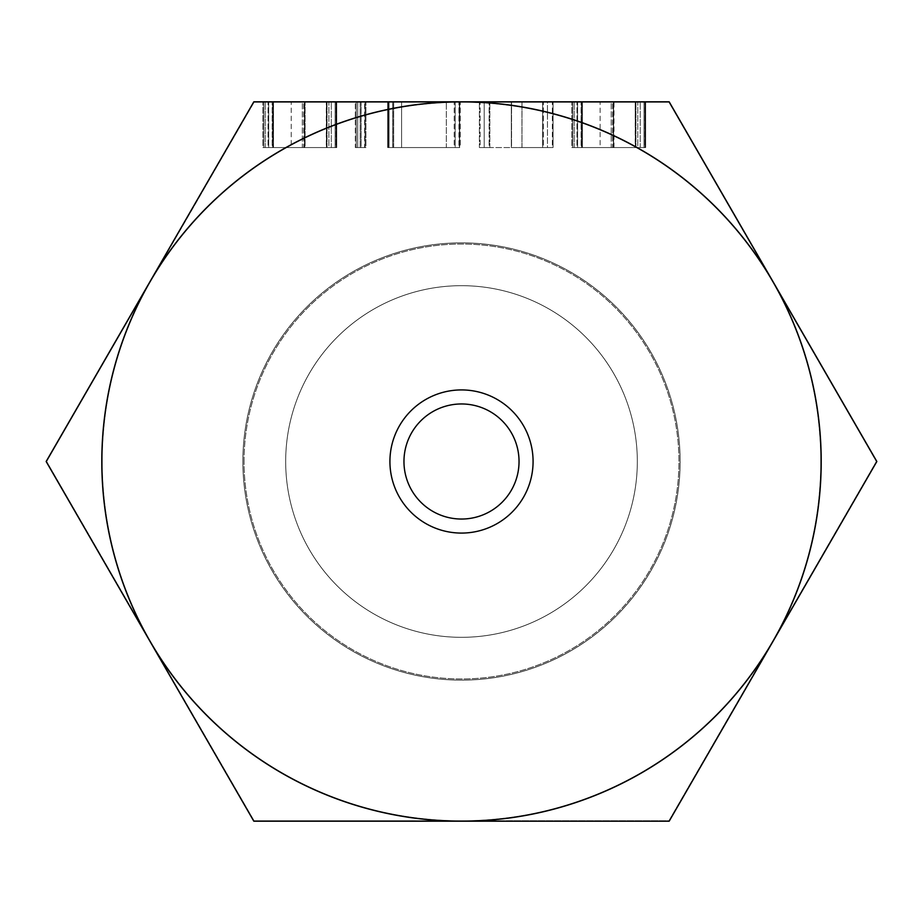 <?xml version="1.0" encoding="UTF-8"?>
<svg xmlns="http://www.w3.org/2000/svg" width="923" height="923" viewBox="0 0 923 923"><rect width="100%" height="100%" fill="white"/><g stroke="black" fill="none" stroke-linecap="round" stroke-linejoin="round"><path stroke-width="0.69" stroke-dasharray="4.62 3.46" d="M336.18 102.245L262.905 102.245L336.745 102.245L262.905 102.245L336.18 102.245L336.18 147.553L302.317 147.553L302.317 102.245L302.317 147.553L335.984 147.553L335.984 102.245L335.984 147.553L336.745 147.553L336.745 102.245L336.745 147.553L335.118 147.553L335.118 102.245L335.118 147.553L331.311 147.553L331.311 102.245L331.311 147.553L328.876 147.553L328.876 102.245L328.876 147.553L327.019 147.553L327.019 102.245L327.019 147.553L291.218 147.553L291.218 102.245L291.218 147.553L273.127 147.553L273.127 102.245L273.508 147.553L273.508 102.245L273.508 147.553L272.181 147.553L272.181 102.245L272.181 147.553L268.685 147.553L268.685 102.245L268.685 147.553L265.259 147.553L265.259 102.245L265.259 147.553L263.782 147.553L263.782 102.245L263.782 147.553L262.905 147.553L262.905 102.245L262.905 147.553L268.074 147.553L268.074 102.245L268.074 147.553L304.521 147.553L304.521 102.245L304.521 147.553L336.03 147.553L336.03 102.245L336.18 147.553L336.18 102.245M254.09 102.245L668.91 102.245L254.09 102.245L461.5 102.245L254.09 102.245L46.669 461.5L150.38 281.873A359.255 359.255 0 0 0 150.38 641.127L46.669 461.5L150.38 641.127A359.255 359.255 0 0 0 461.5 820.755L254.09 820.755L461.5 820.755A359.255 359.255 0 0 0 772.62 641.127L876.331 461.5L772.62 641.127A359.255 359.255 0 0 0 772.62 281.873L876.331 461.5L668.91 102.245L461.5 102.245L668.91 102.245L772.62 281.873A359.255 359.255 0 0 0 150.38 281.873A359.255 359.255 0 0 1 820.755 461.5A359.255 359.255 0 0 1 150.38 641.127A359.255 359.255 0 0 1 461.5 102.245A359.255 359.255 0 0 1 772.62 641.127A359.255 359.255 0 0 1 102.245 461.5A359.255 359.255 0 0 1 150.38 281.873L46.669 461.5L254.09 820.755L668.91 820.755L876.331 461.5L668.91 102.245L876.331 461.5L668.91 820.755L254.09 820.755L46.669 461.5L254.09 102.245M645.085 102.245L571.81 102.245L645.662 102.245L571.81 102.245L645.085 102.245L645.085 147.553L611.222 147.553L611.222 102.245L611.222 147.553L644.9 147.553L644.9 102.245L644.889 147.553L645.662 147.553L645.662 102.245L645.65 147.553L644.023 147.553L644.023 102.245L644.023 147.553L640.227 147.553L640.227 102.245L640.216 147.553L637.793 147.553L637.793 102.245L637.781 147.553L635.924 147.553L635.924 102.245L635.924 147.553L600.123 147.553L600.123 102.245L600.123 147.553L582.032 147.553L582.032 102.245L582.413 147.553L582.413 102.245L582.413 147.553L581.086 147.553L581.086 102.245L581.086 147.553L577.59 147.553L577.59 102.245L577.59 147.553L574.175 147.553L574.175 102.245L574.164 147.553L572.687 147.553L572.687 102.245L572.687 147.553L571.81 147.553L571.81 102.245L571.81 147.553L576.979 147.553L576.979 102.245L576.979 147.553L613.426 147.553L613.426 102.245L613.426 147.553L644.935 147.553L644.935 102.245L645.085 147.553L645.085 102.245M480.11 147.553L547.454 147.553L547.443 102.245L553.073 102.245L479.383 102.245L553.073 102.245L479.383 102.245L547.454 102.245L547.454 147.553L552.358 147.553L552.358 102.245L552.346 147.553L553.073 147.553L553.073 102.245L553.073 147.553L521.945 147.553L521.945 102.245L521.945 147.553L511.538 147.553L511.538 102.245L511.538 147.553L480.11 147.553L480.11 102.245M459.585 102.245L387.672 102.245L460.265 102.245L387.672 102.245L459.7 102.245L459.585 147.553L459.389 102.245L459.389 147.553L458.939 102.245L458.939 147.553L401.586 147.553L401.586 102.245L401.586 147.553L455.097 147.553L455.097 102.245L455.097 147.553L460.265 147.553L460.265 102.245L460.265 147.553L455.177 147.553L455.177 102.245L455.177 147.553L393.683 147.553L393.683 102.245L393.683 147.553L388.248 147.553L388.248 102.245L388.248 147.553L388.318 102.245L388.318 147.553L388.433 102.245L388.433 147.553L389.045 147.553L389.045 102.245L389.045 147.553L446.317 147.553L446.317 102.245L446.317 147.553L392.84 147.553L392.84 102.245L392.84 147.553L387.672 147.553L387.672 102.245L387.672 147.553L392.736 147.553L392.736 102.245L392.725 147.553L454.22 147.553L454.22 102.245L454.22 147.553L459.7 147.553L459.585 102.245M360.155 102.245L365.935 102.245L355.332 102.245L365.935 102.245L355.332 102.245L360.155 102.245L360.155 147.553L365.058 147.553L365.058 102.245L365.058 147.553L365.935 147.553L365.935 102.245L365.935 147.553L364.608 147.553L364.608 102.245L364.608 147.553L361.112 147.553L361.112 102.245L361.112 147.553L357.686 147.553L357.686 102.245L357.686 147.553L356.209 147.553L356.209 102.245L356.209 147.553L355.332 147.553L355.332 102.245L355.332 147.553L360.155 147.553L360.155 102.245M680.136 461.5A218.636 218.636 0 0 1 461.5 680.136A218.636 218.636 0 0 1 242.864 461.5A218.636 218.636 0 0 1 461.5 242.864A218.636 218.636 0 0 1 680.136 461.5A218.636 218.636 0 0 0 461.5 242.864A218.636 218.636 0 0 0 242.864 461.5A218.636 218.636 0 0 0 461.5 680.136A218.636 218.636 0 0 0 680.136 461.5A218.636 218.636 0 0 1 461.5 680.136A218.636 218.636 0 0 1 242.864 461.5A218.636 218.636 0 0 1 461.5 242.864A218.636 218.636 0 0 1 680.136 461.5A218.636 218.636 0 0 0 461.5 242.864A218.636 218.636 0 0 0 242.864 461.5A218.636 218.636 0 0 0 461.5 680.136A218.636 218.636 0 0 0 680.136 461.5A218.636 218.636 0 0 0 461.5 242.864A218.636 218.636 0 0 0 242.864 461.5A218.636 218.636 0 0 0 461.5 680.136A218.636 218.636 0 0 0 680.136 461.5A218.636 218.636 0 0 1 461.5 680.136A218.636 218.636 0 0 1 242.864 461.5A218.636 218.636 0 0 1 461.5 242.864A218.636 218.636 0 0 1 680.136 461.5M285.68 461.5A175.82 175.82 0 0 1 461.5 285.68A175.82 175.82 0 0 1 637.32 461.5A175.82 175.82 0 0 1 461.5 637.32A175.82 175.82 0 0 1 285.68 461.5A175.82 175.82 0 0 0 461.5 637.32A175.82 175.82 0 0 0 637.32 461.5A175.82 175.82 0 0 0 461.5 285.68A175.82 175.82 0 0 0 285.68 461.5A175.82 175.82 0 0 0 461.5 637.32A175.82 175.82 0 0 0 637.32 461.5A175.82 175.82 0 0 0 461.5 285.68A175.82 175.82 0 0 0 285.68 461.5A175.82 175.82 0 0 0 461.5 637.32A175.82 175.82 0 0 0 637.32 461.5A175.82 175.82 0 0 0 461.5 285.68A175.82 175.82 0 0 0 285.68 461.5M253.825 821.205L669.175 821.205L876.85 461.5L669.175 101.795L461.5 101.795A359.705 359.705 0 0 1 773.013 641.347A359.705 359.705 0 0 0 461.5 101.795A359.705 359.705 0 0 0 149.988 641.347A359.705 359.705 0 0 0 773.013 641.347L876.85 461.5L669.175 101.795L253.825 101.795L46.15 461.5L253.825 821.205L149.988 641.347A359.705 359.705 0 0 1 461.5 101.795A359.705 359.705 0 0 1 773.013 641.347A359.705 359.705 0 0 1 461.5 821.205L669.175 821.205L773.013 641.347A359.705 359.705 0 0 1 101.795 461.5A359.705 359.705 0 0 0 461.5 821.205A359.705 359.705 0 0 0 821.205 461.5A359.705 359.705 0 0 0 461.5 101.795A359.705 359.705 0 0 0 101.795 461.5A359.705 359.705 0 0 1 149.988 281.653A359.705 359.705 0 0 0 149.988 641.347L253.825 821.205L461.5 821.205A359.705 359.705 0 0 1 149.988 641.347A359.705 359.705 0 0 0 821.205 461.5A359.705 359.705 0 0 0 149.988 281.653A359.705 359.705 0 0 1 461.5 101.795L253.825 101.795L46.15 461.5L149.988 641.347M244.041 461.5A217.459 217.459 0 0 1 461.5 244.041A217.459 217.459 0 0 1 678.959 461.5A217.459 217.459 0 0 1 461.5 678.959A217.459 217.459 0 0 1 244.041 461.5A217.459 217.459 0 0 0 461.5 678.959A217.459 217.459 0 0 0 678.959 461.5A217.459 217.459 0 0 0 461.5 244.041A217.459 217.459 0 0 0 244.041 461.5M389.921 461.5A71.579 71.579 0 0 0 461.5 533.079A71.579 71.579 0 0 0 533.079 461.5A71.579 71.579 0 0 0 461.5 389.921A71.579 71.579 0 0 0 389.921 461.5A71.579 71.579 0 0 0 461.5 533.079A71.579 71.579 0 0 0 533.079 461.5A71.579 71.579 0 0 0 461.5 389.921A71.579 71.579 0 0 0 389.921 461.5A71.579 71.579 0 0 1 461.5 389.921A71.579 71.579 0 0 1 533.079 461.5A71.579 71.579 0 0 1 461.5 533.079A71.579 71.579 0 0 1 389.921 461.5M461.5 820.755A359.255 359.255 0 0 0 772.62 281.873A359.255 359.255 0 0 0 102.245 461.5A359.255 359.255 0 0 0 461.5 820.755M519.038 461.5A57.538 57.538 0 0 1 461.5 519.038A57.538 57.538 0 0 1 403.962 461.5A57.538 57.538 0 0 1 461.5 403.962A57.538 57.538 0 0 1 519.038 461.5M613.622 147.553L581.582 147.553L635.359 147.553L613.622 147.553L613.622 102.245L581.571 102.245L635.359 102.245L613.61 102.245L613.61 147.553L581.571 147.553L581.963 102.245L581.952 147.553L635.359 147.553L635.359 102.245L635.359 147.553L635.209 102.245L635.197 147.553L613.61 147.553M581.582 147.553L581.582 102.245M614.003 147.553L614.003 102.245M480.098 147.553L479.383 147.553L479.383 102.245L479.383 147.553L484.206 147.553L484.206 102.245L484.206 147.553L489.109 147.553L489.109 102.245L489.109 147.553L489.836 147.553L489.836 102.245L489.836 147.553L511.307 147.553L511.307 102.245L511.307 147.553L521.98 147.553L480.098 147.553L480.098 102.245M521.991 147.553L521.991 102.245M521.98 147.553L543.347 147.553L543.347 102.245L543.347 147.553L542.62 147.553L542.62 102.245L542.62 147.553L553.073 147.553L521.945 147.553L521.98 102.245M304.705 147.553L272.666 147.553L326.454 147.553L304.705 147.553L304.705 102.245L272.666 102.245L326.454 102.245L272.666 102.245L326.454 102.245L304.705 102.245L304.705 147.553L272.666 147.553L272.666 102.245L272.666 147.553L273.046 102.245L273.046 147.553L305.086 147.553L305.086 102.245L305.086 147.553L326.454 147.553L326.454 102.245L326.454 147.553L326.292 102.245L326.292 147.553L304.705 147.553M303.725 147.553L262.905 147.553L336.18 147.553L303.725 147.553L303.725 102.245L303.725 147.553M612.63 147.553L571.81 147.553L645.085 147.553L612.63 147.553L612.63 102.245L612.63 147.553M581.571 147.553L581.571 102.245M613.991 147.553L613.991 102.245M459.389 147.553L388.248 147.553L389.045 147.553L389.045 102.245L389.045 147.553L446.317 147.553L387.672 147.553L459.389 147.553M365.058 147.553L355.332 147.553L365.058 147.553"/><path stroke-width="1.38" d="M149.988 641.347L46.15 461.5L253.825 101.795L669.175 101.795L876.85 461.5L669.175 821.205L253.825 821.205L46.15 461.5L253.825 101.795L669.175 101.795L876.85 461.5L669.175 821.205L253.825 821.205M519.038 461.5A57.538 57.538 0 0 0 461.5 403.962A57.538 57.538 0 0 0 403.962 461.5A57.538 57.538 0 0 0 461.5 519.038A57.538 57.538 0 0 0 519.038 461.5M389.921 461.5A71.579 71.579 0 0 1 461.5 389.921A71.579 71.579 0 0 1 533.079 461.5A71.579 71.579 0 0 1 461.5 533.079A71.579 71.579 0 0 1 389.921 461.5M101.795 461.5A359.705 359.705 0 0 1 461.5 101.795A359.705 359.705 0 0 1 821.205 461.5A359.705 359.705 0 0 1 461.5 821.205A359.705 359.705 0 0 1 101.795 461.5"/></g></svg>
